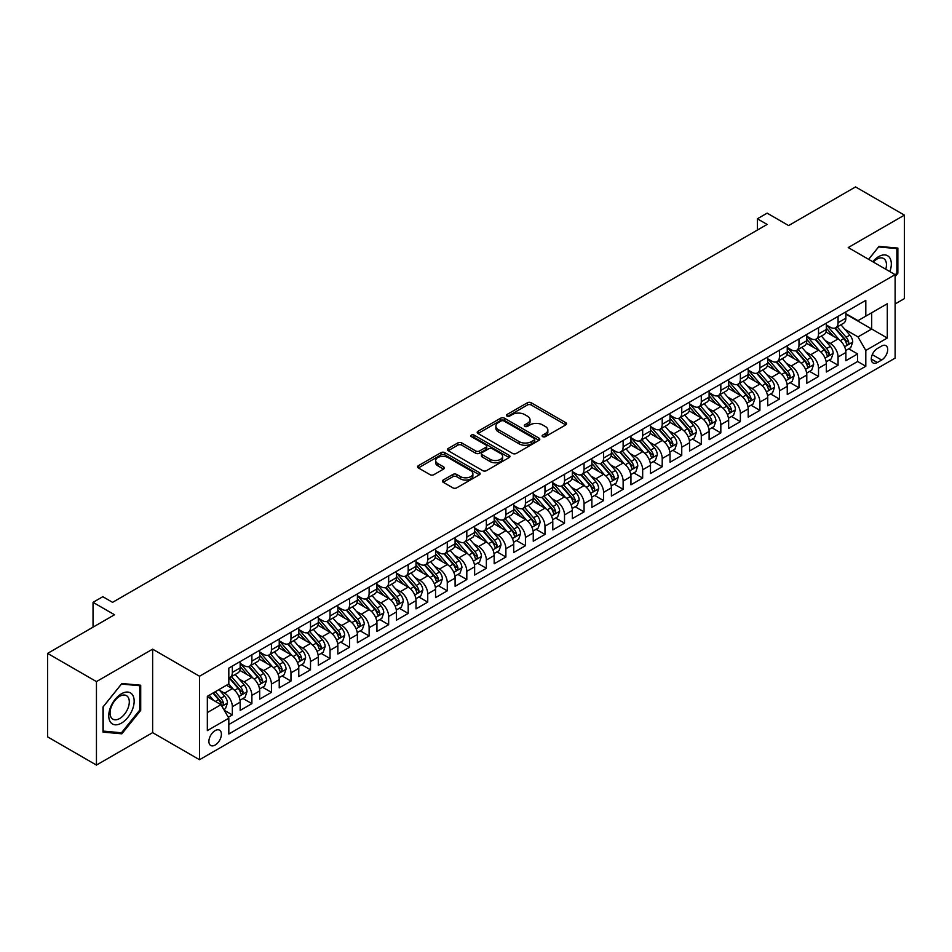 <?xml version="1.0" encoding="UTF-8"?>
<svg xmlns="http://www.w3.org/2000/svg" width="952" height="952" viewBox="0 0 952 952"><rect width="100%" height="100%" fill="white"/><g stroke="black" fill="none" stroke-linecap="round" stroke-linejoin="round"><path stroke-width="1.43" d="M542.688 436.659A1.904 1.095 0 0 0 545.365 436.659L565.75 424.901A2.713 1.571 0 0 0 566.547 423.795A2.713 1.571 0 0 0 565.75 422.676L531.228 402.755A2.713 1.571 0 0 0 527.384 402.755L507.011 414.513A1.904 1.095 0 0 0 506.452 415.286A1.904 1.095 0 0 0 507.011 416.072A1.904 1.095 0 0 0 509.701 416.072L512.331 414.548A8.675 5.01 0 0 1 524.611 414.548L527.479 416.202A8.675 5.01 0 0 1 530.026 419.749A8.675 5.01 0 0 1 527.479 423.295L524.85 424.818A1.904 1.095 0 0 0 524.29 425.592A1.904 1.095 0 0 0 524.85 426.365A1.904 1.095 0 0 0 527.527 426.365L530.169 424.842A8.675 5.01 0 0 1 542.45 424.842L545.317 426.508A8.675 5.01 0 0 1 547.864 430.042A8.675 5.01 0 0 1 545.317 433.588L542.688 435.112A1.904 1.095 0 0 0 542.128 435.885A1.904 1.095 0 0 0 542.688 436.659L542.688 435.112M215.152 745.047A8.842 5.105 120 0 0 220.923 737.264A8.842 5.105 120 0 0 219.567 730.172A8.842 5.105 120 0 0 215.152 730.612A8.842 5.105 120 0 0 209.369 738.407A8.842 5.105 120 0 0 210.725 745.487A8.842 5.105 120 0 0 215.152 745.047M443.192 480.046A2.713 1.571 0 0 0 442.394 481.153A2.713 1.571 0 0 0 443.192 482.259L452.878 487.852A2.713 1.571 0 0 0 456.71 487.852L479.344 474.786A2.713 1.571 0 0 0 480.141 473.668A2.713 1.571 0 0 0 479.344 472.561L444.822 452.64A2.713 1.571 0 0 0 440.99 452.64L418.356 465.707A2.713 1.571 0 0 0 417.559 466.813A2.713 1.571 0 0 0 418.356 467.92L430.054 474.667A2.713 1.571 0 0 0 433.886 474.667L443.572 469.074A2.713 1.571 0 0 0 444.37 467.967A2.713 1.571 0 0 0 443.572 466.861L437.777 463.517A7.259 4.189 0 0 1 435.647 460.554A7.259 4.189 0 0 1 440.133 456.686A7.259 4.189 0 0 1 448.035 457.591L470.764 470.716A7.259 4.189 0 0 1 472.882 473.668A7.259 4.189 0 0 1 468.408 477.547A7.259 4.189 0 0 1 460.506 476.631L456.71 474.453A2.713 1.571 0 0 0 452.878 474.453L443.192 480.046L443.192 482.259L452.878 476.702L452.878 474.453M895.118 303.962L904.4 298.607L904.4 215.128L855.551 186.925L788.625 225.565L767.133 213.153L757.364 218.793L767.133 224.434L112.574 602.342L102.804 596.702L93.034 602.342L93.034 627.166M96.449 681.596L96.449 765.075L152.629 732.647L152.629 649.157L96.449 681.596L47.6 653.393L114.526 614.754L93.034 602.342M152.629 649.157L199.515 676.241L895.118 274.64L895.118 358.119L199.515 759.72L199.515 676.241M904.4 215.128L848.22 247.556L895.118 274.64M512.521 453.414A2.713 1.571 0 0 0 516.365 453.414L538.987 440.348A2.713 1.571 0 0 0 539.784 439.241A2.713 1.571 0 0 0 538.987 438.134L504.465 418.202A2.713 1.571 0 0 0 500.633 418.202L477.999 431.268A2.713 1.571 0 0 0 477.214 432.375A2.713 1.571 0 0 0 477.999 433.481L512.521 453.414M472.144 437.075A1.904 1.095 0 0 1 474.072 437.337L509.13 457.579L486.531 470.633A2.713 1.571 0 0 1 482.7 470.633L448.178 450.701L448.178 448.487A2.713 1.571 0 0 0 447.38 449.594A2.713 1.571 0 0 0 448.178 450.701M448.178 448.487L457.864 442.894A2.713 1.571 0 0 1 461.696 442.894L475.702 450.974A2.713 1.571 0 0 0 479.534 450.974L485.96 447.262A2.713 1.571 0 0 0 486.758 446.155A2.713 1.571 0 0 0 485.96 445.048L471.383 436.635A1.904 1.095 0 0 1 470.823 435.861A1.904 1.095 0 0 1 472.002 434.85A1.904 1.095 0 0 1 474.072 435.088L509.165 455.342A2.713 1.571 0 0 1 509.963 456.46A2.713 1.571 0 0 1 509.165 457.567L509.165 455.342M96.449 765.075L47.6 736.872L47.6 653.393M228.29 717.272L232.347 714.928L224.232 710.251M219.626 690.331L224.529 693.163A11.055 6.378 60 0 1 232.347 706.693L240.166 702.183L240.166 710.418L251.887 703.647L242.998 698.518M239.166 679.05L244.069 681.882A11.055 6.378 60 0 1 251.887 695.412L259.694 690.902L259.694 699.137L271.427 692.366L262.538 687.237M258.706 667.768L263.609 670.601A11.055 6.378 60 0 1 271.427 684.131L279.233 679.621L279.233 687.856L290.967 681.085L282.078 675.956M278.246 656.487L283.149 659.319A11.055 6.378 60 0 1 290.967 672.85L298.773 668.34L298.773 676.574L310.507 669.803L301.605 664.674M297.786 645.206L302.688 648.038A11.055 6.378 60 0 1 310.507 661.569L318.313 657.058L318.313 665.293L330.047 658.522L321.145 653.393M317.325 633.925L322.228 636.757A11.055 6.378 60 0 1 330.047 650.287L337.853 645.777L337.853 654.012L349.586 647.241L340.685 642.112M336.853 622.644L341.768 625.476A11.055 6.378 60 0 1 349.586 639.006L357.393 634.496L357.393 642.731L369.114 635.96L360.225 630.831M356.393 611.362L361.308 614.195A11.055 6.378 60 0 1 369.114 627.725L376.933 623.215L376.933 631.45L388.654 624.679L379.765 619.55M375.933 600.081L380.848 602.913A11.055 6.378 60 0 1 388.654 616.444L396.472 611.934L396.472 620.168L408.194 613.397L399.305 608.268M395.473 588.8L400.387 591.632A11.055 6.378 60 0 1 408.194 605.163L416.012 600.652L416.012 608.887L427.734 602.116L418.844 596.987M415.012 577.519L419.927 580.351A11.055 6.378 60 0 1 427.734 593.881L435.552 589.371L435.552 597.606L447.273 590.835L438.384 585.706M434.552 566.238L439.467 569.07A11.055 6.378 60 0 1 447.273 582.6L455.092 578.09L455.092 586.325L466.813 579.554L457.924 574.425M454.092 554.957L458.995 557.789A11.055 6.378 60 0 1 466.813 571.319L474.632 566.809L474.632 575.044L486.353 568.273L477.464 563.144M473.632 543.675L478.535 546.507A11.055 6.378 60 0 1 486.353 560.038L494.171 555.528L494.171 563.762L505.893 557.003L497.003 551.862M493.172 532.394L498.075 535.226A11.055 6.378 60 0 1 505.893 548.757L513.711 544.246L513.711 552.481L525.433 545.722L516.543 540.581M512.712 521.113L517.614 523.945A11.055 6.378 60 0 1 525.433 537.475L533.251 532.965L533.251 541.2L544.972 534.441L536.083 529.3M532.251 509.832L537.154 512.664A11.055 6.378 60 0 1 544.972 526.206L552.791 521.684L552.791 529.919L564.512 523.16L555.623 518.019M551.791 498.55L556.694 501.383A11.055 6.378 60 0 1 564.512 514.925L572.33 510.403L572.33 518.638L584.052 511.878L575.163 506.738M571.331 487.269L576.234 490.101A11.055 6.378 60 0 1 584.052 503.644L591.87 499.122L591.87 507.356L603.592 500.597L594.702 495.457M590.871 475.988L595.773 478.82A11.055 6.378 60 0 1 603.592 492.362L611.41 487.84L611.41 496.075L623.132 489.316L614.242 484.175M610.411 464.707L615.313 467.539A11.055 6.378 60 0 1 623.132 481.081L630.95 476.559L630.95 484.794L642.671 478.035L633.782 472.894M629.95 453.426L634.853 456.258A11.055 6.378 60 0 1 642.671 469.8L650.49 465.278L650.49 473.513L662.211 466.754L653.322 461.613M649.49 442.144L654.393 444.977A11.055 6.378 60 0 1 662.211 458.519L670.029 453.997L670.029 462.232L681.751 455.472L672.862 450.332M669.03 430.863L673.933 433.695A11.055 6.378 60 0 1 681.751 447.238L689.569 442.716L689.569 450.962L701.291 444.191L692.401 439.05M688.57 419.582L693.472 422.414A11.055 6.378 60 0 1 701.291 435.957L709.109 431.446L709.109 439.681L720.831 432.91L711.941 427.769M708.109 408.301L713.012 411.133A11.055 6.378 60 0 1 720.831 424.675L728.649 420.165L728.649 428.4L740.37 421.629L731.481 416.488M727.649 397.02L732.552 399.852A11.055 6.378 60 0 1 740.37 413.394L748.189 408.884L748.189 417.119L759.91 410.348L751.021 405.207M747.189 385.738L752.092 388.571A11.055 6.378 60 0 1 759.91 402.113L767.717 397.603L767.717 405.838L779.45 399.067L770.561 393.926M766.729 374.457L771.632 377.289A11.055 6.378 60 0 1 779.45 390.832L787.256 386.322L787.256 394.556L798.99 387.785L790.101 382.656M786.269 363.176L791.172 366.008A11.055 6.378 60 0 1 798.99 379.55L806.796 375.04L806.796 383.275L818.53 376.504L809.628 371.375M805.808 351.895L810.711 354.727A11.055 6.378 60 0 1 818.53 368.269L826.336 363.759L826.336 371.994L838.069 365.223L838.069 356.988A11.055 6.378 -120 0 0 830.251 343.446L825.348 340.614M829.168 360.094L838.069 365.223M240.166 702.183A11.055 6.378 -120 0 0 232.347 688.641L226.481 685.261M259.694 690.902A11.055 6.378 -120 0 0 251.887 677.36L239.797 670.386M279.233 679.621A11.055 6.378 -120 0 0 271.427 666.079L259.337 659.105M298.773 668.34A11.055 6.378 -120 0 0 290.967 654.798L278.876 647.824M318.313 657.058A11.055 6.378 -120 0 0 310.507 643.516L298.416 636.543M337.853 645.777A11.055 6.378 -120 0 0 330.047 632.247L317.956 625.262M357.393 634.496A11.055 6.378 -120 0 0 349.586 620.966L337.496 613.981M376.933 623.215A11.055 6.378 -120 0 0 369.114 609.685L357.036 602.699M396.472 611.934A11.055 6.378 -120 0 0 388.654 598.403L376.575 591.418M416.012 600.652A11.055 6.378 -120 0 0 408.194 587.122L396.115 580.137M435.552 589.371A11.055 6.378 -120 0 0 427.734 575.841L415.655 568.856M455.092 578.09A11.055 6.378 -120 0 0 447.273 564.56L435.195 557.574M474.632 566.809A11.055 6.378 -120 0 0 466.813 553.279L454.735 546.293M494.171 555.528A11.055 6.378 -120 0 0 486.353 541.997L474.274 535.012M513.711 544.246A11.055 6.378 -120 0 0 505.893 530.716L493.814 523.731M533.251 532.965A11.055 6.378 -120 0 0 525.433 519.435L513.354 512.45M552.791 521.684A11.055 6.378 -120 0 0 544.972 508.154L532.894 501.168M572.33 510.403A11.055 6.378 -120 0 0 564.512 496.873L552.434 489.899M591.87 499.122A11.055 6.378 -120 0 0 584.052 485.591L571.973 478.618M611.41 487.84A11.055 6.378 -120 0 0 603.592 474.31L591.513 467.337M630.95 476.559A11.055 6.378 -120 0 0 623.132 463.029L611.053 456.056M650.49 465.278A11.055 6.378 -120 0 0 642.671 451.748L630.581 444.774M670.029 453.997A11.055 6.378 -120 0 0 662.211 440.467L650.121 433.493M689.569 442.716A11.055 6.378 -120 0 0 681.751 429.185L669.661 422.212M709.109 431.446A11.055 6.378 -120 0 0 701.291 417.904L689.2 410.931M728.649 420.165A11.055 6.378 -120 0 0 720.831 406.623L708.74 399.65M748.189 408.884A11.055 6.378 -120 0 0 740.37 395.342L728.28 388.368M767.717 397.603A11.055 6.378 -120 0 0 759.91 384.061L747.82 377.087M787.256 386.322A11.055 6.378 -120 0 0 779.45 372.779L767.36 365.806M806.796 375.04A11.055 6.378 -120 0 0 798.99 361.498L786.899 354.525M826.336 363.759A11.055 6.378 -120 0 0 818.53 350.217L806.439 343.244M881.635 346.04L877.339 348.527A8.568 4.95 120 0 0 871.746 356.072A8.568 4.95 120 0 0 873.055 362.938A8.568 4.95 120 0 0 877.339 362.51L881.635 360.034A8.568 4.95 120 0 0 887.228 352.478A8.568 4.95 120 0 0 885.919 345.624A8.568 4.95 120 0 0 881.635 346.04M207.334 712.56L221.007 704.67L228.825 718.201L228.825 733.992L865.808 366.234L865.808 350.443L857.99 336.901L844.876 329.332M228.825 718.201L207.334 730.612L207.334 696.317L228.825 683.905L228.825 668.114L865.808 300.356L865.808 316.147L887.3 303.736L887.3 338.031L865.808 350.443M240.166 663.377L244.069 665.626A11.055 6.378 60 0 0 249.591 666.174L257.409 661.664A11.055 6.378 -120 0 0 259.694 656.606L259.694 650.287M259.694 652.096L263.609 654.357A11.055 6.378 60 0 0 269.13 654.905L276.949 650.383A11.055 6.378 -120 0 0 279.233 645.325L279.233 639.006M279.233 640.815L283.149 643.076A11.055 6.378 60 0 0 288.67 643.623L296.488 639.101A11.055 6.378 -120 0 0 298.773 634.044L298.773 627.725M298.773 629.534L302.688 631.795A11.055 6.378 60 0 0 308.21 632.342L316.028 627.82A11.055 6.378 -120 0 0 318.313 622.763L318.313 616.444M318.313 618.253L322.228 620.514A11.055 6.378 60 0 0 327.75 621.061L335.568 616.539A11.055 6.378 -120 0 0 337.853 611.481L337.853 605.163M337.853 606.971L341.768 609.232A11.055 6.378 60 0 0 347.29 609.78L355.108 605.258A11.055 6.378 -120 0 0 357.393 600.2L357.393 593.881M357.393 595.69L361.308 597.951A11.055 6.378 60 0 0 366.829 598.499L374.648 593.977A11.055 6.378 -120 0 0 376.933 588.919L376.933 582.6M376.933 584.409L380.848 586.67A11.055 6.378 60 0 0 386.369 587.217L394.188 582.695A11.055 6.378 -120 0 0 396.472 577.638L396.472 571.319M396.472 573.128L400.387 575.389A11.055 6.378 60 0 0 405.909 575.936L413.727 571.414A11.055 6.378 -120 0 0 416.012 566.357L416.012 560.038M416.012 561.847L419.927 564.108A11.055 6.378 60 0 0 425.449 564.655L433.267 560.145A11.055 6.378 -120 0 0 435.552 555.075L435.552 548.757M435.552 550.565L439.467 552.826A11.055 6.378 60 0 0 444.989 553.374L452.807 548.864A11.055 6.378 -120 0 0 455.092 543.794L455.092 537.475M455.092 539.284L458.995 541.545A11.055 6.378 60 0 0 464.528 542.093L472.347 537.582A11.055 6.378 -120 0 0 474.632 532.513L474.632 526.194M474.632 528.003L478.535 530.264A11.055 6.378 60 0 0 484.068 530.811L491.887 526.301A11.055 6.378 -120 0 0 494.171 521.232L494.171 514.913M494.171 516.722L498.075 518.983A11.055 6.378 60 0 0 503.608 519.53L511.426 515.02A11.055 6.378 -120 0 0 513.711 509.951L513.711 503.644M513.711 505.441L517.614 507.702A11.055 6.378 60 0 0 523.148 508.249L530.966 503.739A11.055 6.378 -120 0 0 533.251 498.669L533.251 492.362M533.251 494.159L537.154 496.42A11.055 6.378 60 0 0 542.688 496.968L550.506 492.458A11.055 6.378 -120 0 0 552.791 487.388L552.791 481.081M552.791 482.878L556.694 485.139A11.055 6.378 60 0 0 562.227 485.687L570.034 481.177A11.055 6.378 -120 0 0 572.33 476.107L572.33 469.8M572.33 471.597L576.234 473.858A11.055 6.378 60 0 0 581.767 474.405L589.574 469.895A11.055 6.378 -120 0 0 591.87 464.826L591.87 458.519M591.87 460.316L595.773 462.577A11.055 6.378 60 0 0 601.307 463.124L609.113 458.614A11.055 6.378 -120 0 0 611.41 453.557L611.41 447.238M611.41 449.035L615.313 451.296A11.055 6.378 60 0 0 620.847 451.843L628.653 447.333A11.055 6.378 -120 0 0 630.95 442.275L630.95 435.957M630.95 437.753L634.853 440.014A11.055 6.378 60 0 0 640.387 440.562L648.193 436.052A11.055 6.378 -120 0 0 650.49 430.994L650.49 424.675M650.49 426.472L654.393 428.733A11.055 6.378 60 0 0 659.926 429.281L667.733 424.77A11.055 6.378 -120 0 0 670.029 419.713L670.029 413.394M670.029 415.191L673.933 417.452A11.055 6.378 60 0 0 679.454 417.999L687.273 413.489A11.055 6.378 -120 0 0 689.569 408.432L689.569 402.113M689.569 403.91L693.472 406.171A11.055 6.378 60 0 0 698.994 406.718L706.812 402.208A11.055 6.378 -120 0 0 709.109 397.151L709.109 390.832M709.109 392.629L713.012 394.89A11.055 6.378 60 0 0 718.534 395.437L726.352 390.927A11.055 6.378 -120 0 0 728.649 385.869L728.649 379.55M728.649 381.347L732.552 383.608A11.055 6.378 60 0 0 738.074 384.156L745.892 379.646A11.055 6.378 -120 0 0 748.189 374.588L748.189 368.269M748.189 370.066L752.092 372.327A11.055 6.378 60 0 0 757.613 372.875L765.432 368.365A11.055 6.378 -120 0 0 767.717 363.307L767.717 356.988M767.717 358.797L771.632 361.046A11.055 6.378 60 0 0 777.153 361.593L784.972 357.083A11.055 6.378 -120 0 0 787.256 352.026L787.256 345.707M787.256 347.516L791.172 349.765A11.055 6.378 60 0 0 796.693 350.312L804.511 345.802A11.055 6.378 -120 0 0 806.796 340.745L806.796 334.426M806.796 336.235L810.711 338.484A11.055 6.378 60 0 0 816.233 339.031L824.051 334.521A11.055 6.378 -120 0 0 826.336 329.463L826.336 323.144M228.825 724.52L857.609 361.498L857.609 353.942L845.876 360.713L845.876 352.478A11.055 6.378 -120 0 0 838.069 338.936L825.979 331.962M826.336 324.953L830.251 327.202A11.055 6.378 -120 0 0 835.773 327.75A11.055 6.378 -120 0 0 838.069 322.692L838.069 316.373M835.773 327.75L843.591 323.24A11.055 6.378 -120 0 0 845.876 318.182L845.876 311.863M232.347 666.079L232.347 672.398A11.055 6.378 60 0 1 230.051 677.455A11.055 6.378 60 0 1 228.825 677.907M230.051 677.455L237.869 672.945A11.055 6.378 -120 0 0 240.166 667.887L240.166 661.569M251.887 654.798L251.887 661.116A11.055 6.378 60 0 1 249.591 666.174M271.427 643.516L271.427 649.835A11.055 6.378 60 0 1 269.13 654.905M290.967 632.235L290.967 638.554A11.055 6.378 60 0 1 288.67 643.623M310.507 620.954L310.507 627.273A11.055 6.378 60 0 1 308.21 632.342M330.047 609.673L330.047 615.992A11.055 6.378 60 0 1 327.75 621.061M349.586 598.403L349.586 604.71A11.055 6.378 60 0 1 347.29 609.78M369.114 587.122L369.114 593.429A11.055 6.378 60 0 1 366.829 598.499M388.654 575.841L388.654 582.148A11.055 6.378 60 0 1 386.369 587.217M408.194 564.56L408.194 570.867A11.055 6.378 60 0 1 405.909 575.936M427.734 553.279L427.734 559.586A11.055 6.378 60 0 1 425.449 564.655M447.273 541.997L447.273 548.316A11.055 6.378 60 0 1 444.989 553.374M466.813 530.716L466.813 537.035A11.055 6.378 60 0 1 464.528 542.093M486.353 519.435L486.353 525.754A11.055 6.378 60 0 1 484.068 530.811M505.893 508.154L505.893 514.473A11.055 6.378 60 0 1 503.608 519.53M525.433 496.873L525.433 503.192A11.055 6.378 60 0 1 523.148 508.249M544.972 485.591L544.972 491.91A11.055 6.378 60 0 1 542.688 496.968M564.512 474.31L564.512 480.629A11.055 6.378 60 0 1 562.227 485.687M584.052 463.029L584.052 469.348A11.055 6.378 60 0 1 581.767 474.405M603.592 451.748L603.592 458.067A11.055 6.378 60 0 1 601.307 463.124M623.132 440.467L623.132 446.785A11.055 6.378 60 0 1 620.847 451.843M642.671 429.185L642.671 435.504A11.055 6.378 60 0 1 640.387 440.562M662.211 417.904L662.211 424.223A11.055 6.378 60 0 1 659.926 429.281M681.751 406.623L681.751 412.942A11.055 6.378 60 0 1 679.454 417.999M701.291 395.342L701.291 401.661A11.055 6.378 60 0 1 698.994 406.718M720.831 384.061L720.831 390.38A11.055 6.378 60 0 1 718.534 395.437M740.37 372.779L740.37 379.098A11.055 6.378 60 0 1 738.074 384.156M759.91 361.498L759.91 367.817A11.055 6.378 60 0 1 757.613 372.875M779.45 350.217L779.45 356.536A11.055 6.378 60 0 1 777.153 361.593M798.99 338.936L798.99 345.255A11.055 6.378 60 0 1 796.693 350.312M818.53 327.655L818.53 333.973A11.055 6.378 60 0 1 816.233 339.031M818.53 368.269L818.53 376.504M798.99 379.55L798.99 387.785M779.45 390.832L779.45 399.067M759.91 402.113L759.91 410.348M740.37 413.394L740.37 421.629M720.831 424.675L720.831 432.91M701.291 435.957L701.291 444.191M681.751 447.238L681.751 455.472M662.211 458.519L662.211 466.754M642.671 469.8L642.671 478.035M623.132 481.081L623.132 489.316M603.592 492.362L603.592 500.597M584.052 503.644L584.052 511.878M564.512 514.925L564.512 523.16M544.972 526.206L544.972 534.441M525.433 537.475L525.433 545.722M505.893 548.757L505.893 557.003M486.353 560.038L486.353 568.273M466.813 571.319L466.813 579.554M447.273 582.6L447.273 590.835M427.734 593.881L427.734 602.116M408.194 605.163L408.194 613.397M388.654 616.444L388.654 624.679M369.114 627.725L369.114 635.96M349.586 639.006L349.586 647.241M330.047 650.287L330.047 658.522M310.507 661.569L310.507 669.803M290.967 672.85L290.967 681.085M271.427 684.131L271.427 692.366M251.887 695.412L251.887 703.647M232.347 706.693L232.347 714.928M221.007 704.67L207.334 696.769M857.99 336.901L871.675 329.011L871.675 312.768L887.3 303.736M845.876 314.124L887.3 338.031M845.876 313.672L857.99 320.657L865.808 316.147M152.629 732.647L199.515 759.72M757.364 218.793L757.364 230.075M848.708 348.813L857.609 353.942M857.609 361.498L865.808 366.234M895.118 276.615L897.855 273.212L897.855 248.079L878.993 246.389L868.605 259.325M102.994 732.124L121.844 733.813L140.706 710.359L140.706 685.214L121.844 683.524L102.994 706.991L102.994 732.124M896.879 272.653L897.855 273.212M139.73 709.787L140.706 710.359M119.857 732.659L121.844 733.813M543.437 436.932L545.317 435.849A8.675 5.01 0 0 0 547.864 432.303L547.864 430.042M530.026 419.749L530.026 422.01A8.675 5.01 0 0 1 527.479 425.544L525.611 426.627M565.75 422.676L565.75 424.901L531.228 405.005A2.713 1.571 0 0 0 527.384 405.005L507.773 416.333M538.951 440.359L504.465 420.451A2.713 1.571 0 0 0 500.633 420.451L478.035 433.493M534.203 440.014A1.904 1.095 0 0 0 534.75 439.241A1.904 1.095 0 0 0 534.203 438.455L503.894 420.962A1.904 1.095 0 0 0 501.204 420.962L498.432 422.569A8.675 5.01 0 0 0 495.885 426.115A8.675 5.01 0 0 0 498.432 429.661L519.137 441.621A8.675 5.01 0 0 0 531.418 441.621L534.203 440.014L534.203 442.263A1.904 1.095 0 0 0 534.75 441.49L534.75 439.241M495.885 426.115L495.885 428.376A8.675 5.01 0 0 0 498.432 431.91L498.432 429.661M534.203 442.263L531.418 443.87A8.675 5.01 0 0 1 519.137 443.87L498.432 431.91M448.213 450.712L457.864 445.143L457.864 442.894M486.758 446.155L486.758 448.416A2.713 1.571 0 0 1 485.96 449.522L479.534 453.235A2.713 1.571 0 0 1 475.702 453.235L461.696 445.143A2.713 1.571 0 0 0 457.864 445.143M490.232 459.364A7.259 4.189 0 0 0 498.134 460.268A7.259 4.189 0 0 0 502.62 456.401A7.259 4.189 0 0 0 500.49 453.438L492.481 448.808A2.713 1.571 0 0 0 488.65 448.808L482.224 452.521A2.713 1.571 0 0 0 481.426 453.628A2.713 1.571 0 0 0 482.224 454.735L490.232 459.364L490.232 461.613A7.259 4.189 0 0 0 498.134 462.529A7.259 4.189 0 0 0 502.62 458.65L502.62 456.401M481.426 453.628L481.426 455.889A2.713 1.571 0 0 0 482.224 456.996L482.224 454.735M490.232 461.613L482.224 456.996M472.882 473.668L472.882 475.929A7.259 4.189 0 0 1 468.408 479.796A7.259 4.189 0 0 1 460.506 478.892L456.71 476.702A2.713 1.571 0 0 0 452.878 476.702M435.647 460.554L435.647 462.803A7.259 4.189 0 0 0 437.777 465.766L437.777 463.517M443.537 469.098L437.777 465.766M479.344 472.561L479.344 474.786L444.822 454.889A2.713 1.571 0 0 0 440.99 454.889L418.392 467.932M845.721 350.538L850.767 347.623L852.718 341.982A7.319 4.224 -120 0 0 849.862 335.104L840.937 324.775M839.152 339.65L828.561 327.393A21.134 12.209 -120 0 0 826.336 325.072M833.345 336.211L827.419 329.356A17.552 10.127 -120 0 0 826.336 328.178M834.773 328.154L843.805 338.603A7.319 4.224 60 0 1 846.423 343.648C847.518 345.124 848.303 344.672 848.767 342.292A7.319 4.224 -120 0 0 846.149 337.246L837.224 326.917M835.309 327.976L845.007 339.209A3.725 2.154 60 0 1 845.947 340.673L848.767 342.292M846.423 343.648L846.947 344.517M889.87 271.606A17.957 10.365 120 0 0 878.613 256.647A17.957 10.365 120 0 0 872.722 261.705M885.765 269.226A13.602 7.854 120 0 0 883.623 258.504A13.602 7.854 120 0 0 876.828 259.17A13.602 7.854 120 0 0 873.27 262.014M868.64 259.349L878.613 246.949L896.879 248.579L896.879 272.938L895.118 275.128M895.665 247.877L896.879 248.579M132.459 709.43A17.957 10.365 120 0 0 127.806 692.08A17.957 10.365 120 0 0 110.456 707.467A17.957 10.365 120 0 0 115.109 724.805A17.957 10.365 120 0 0 132.459 709.43M128.008 708.157A13.602 7.854 120 0 0 126.473 695.638A13.602 7.854 120 0 0 111.348 706.67A13.602 7.854 120 0 0 112.883 719.188A13.602 7.854 120 0 0 128.008 708.157M103.185 731.172L103.185 706.812L121.463 684.083L139.73 685.714L139.73 710.073L121.463 732.802L102.994 731.053M138.516 685.012L139.73 685.714M826.181 361.82L831.227 358.904L833.178 353.263A7.319 4.224 -120 0 0 830.322 346.385L821.397 336.056M819.612 350.931L809.021 338.674A21.134 12.209 -120 0 0 806.796 336.353M813.805 347.492L807.879 340.637A17.552 10.127 -120 0 0 806.796 339.459M815.245 339.436L824.265 349.884A7.319 4.224 60 0 1 826.883 354.929C827.978 356.405 828.764 355.953 829.228 353.573A7.319 4.224 -120 0 0 826.61 348.527L817.685 338.198M815.769 339.257L825.479 350.491A3.725 2.154 60 0 1 826.419 351.954L829.228 353.573M826.883 354.929L827.419 355.798M806.641 373.101L811.687 370.185L813.639 364.545A7.319 4.224 -120 0 0 810.783 357.666L801.858 347.337M800.073 362.212L789.482 349.955A21.134 12.209 -120 0 0 787.256 347.635M794.265 358.773L788.339 351.919A17.552 10.127 -120 0 0 787.256 350.741M795.705 350.717L804.726 361.165A7.319 4.224 60 0 1 807.344 366.211C808.438 367.686 809.224 367.234 809.688 364.854A7.319 4.224 -120 0 0 807.07 359.808L798.145 349.479M796.229 350.538L805.939 361.772A3.725 2.154 60 0 1 806.879 363.236L809.688 364.854M807.344 366.211L807.879 367.079M787.102 384.382L792.147 381.466L794.099 375.826A7.319 4.224 -120 0 0 791.243 368.948L782.318 358.618M780.533 373.493L769.942 361.236A21.134 12.209 -120 0 0 767.717 358.916M774.726 370.054L768.799 363.2A17.552 10.127 -120 0 0 767.717 362.022M776.166 361.986L785.186 372.446A7.319 4.224 60 0 1 787.804 377.492C788.899 378.967 789.684 378.515 790.148 376.135A7.319 4.224 -120 0 0 787.53 371.09L778.605 360.76M776.689 361.82L786.4 373.053A3.725 2.154 60 0 1 787.34 374.517L790.148 376.135M787.804 377.492L788.339 378.36M767.562 395.663L772.607 392.748L774.559 387.107A7.319 4.224 -120 0 0 771.703 380.229L762.778 369.9M760.993 384.775L750.402 372.518A21.134 12.209 -120 0 0 748.189 370.197M755.186 381.335L749.26 374.481A17.552 10.127 -120 0 0 748.189 373.303M756.626 373.267L765.646 383.727A7.319 4.224 60 0 1 768.264 388.773C769.359 390.249 770.144 389.796 770.608 387.416A7.319 4.224 -120 0 0 767.99 382.371L759.065 372.042M757.149 373.101L766.86 384.334A3.725 2.154 60 0 1 767.8 385.798L770.608 387.416M768.264 388.773L768.799 389.642M748.022 406.944L753.068 404.029L755.019 398.388A7.319 4.224 -120 0 0 752.175 391.51L743.238 381.181M741.453 396.056L730.862 383.799A21.134 12.209 -120 0 0 728.649 381.478M735.646 392.617L729.72 385.762A17.552 10.127 -120 0 0 728.649 384.584M737.086 384.548L746.118 395.009A7.319 4.224 60 0 1 748.724 400.054C749.819 401.53 750.604 401.078 751.068 398.698A7.319 4.224 -120 0 0 748.462 393.652L739.525 383.323M737.61 384.382L747.32 395.615A3.725 2.154 60 0 1 748.26 397.079L751.068 398.698M748.724 400.054L749.26 400.923M728.482 418.225L733.528 415.31L735.479 409.669A7.319 4.224 -120 0 0 732.635 402.791L723.698 392.462M721.913 407.337L711.322 395.08A21.134 12.209 -120 0 0 709.109 392.76M716.106 403.898L710.18 397.043A17.552 10.127 -120 0 0 709.109 395.865M717.546 395.83L726.578 406.29A7.319 4.224 60 0 1 729.184 411.335C730.279 412.811 731.065 412.359 731.529 409.979A7.319 4.224 -120 0 0 728.923 404.933L719.986 394.604M718.07 395.663L727.78 406.897A3.725 2.154 60 0 1 728.72 408.36L731.529 409.979M729.184 411.335L729.72 412.204M708.942 429.507L713.988 426.591L715.94 420.951A7.319 4.224 -120 0 0 713.096 414.072L704.159 403.731M702.374 418.618L691.783 406.361A21.134 12.209 -120 0 0 689.569 404.041M696.567 415.179L690.64 408.325A17.552 10.127 -120 0 0 689.569 407.147M698.006 407.111L707.038 417.571A7.319 4.224 60 0 1 709.645 422.617C710.739 424.092 711.525 423.64 711.989 421.26A7.319 4.224 -120 0 0 709.383 416.214L700.446 405.885M698.53 406.944L708.24 418.178A3.725 2.154 60 0 1 709.181 419.642L711.989 421.26M709.645 422.617L710.18 423.485M689.403 440.788L694.448 437.872L696.4 432.232A7.319 4.224 -120 0 0 693.556 425.354L684.619 415.012M682.834 429.899L672.243 417.642A21.134 12.209 -120 0 0 670.029 415.322M677.027 426.46L671.112 419.606A17.552 10.127 -120 0 0 670.029 418.428M678.467 418.392L687.499 428.852A7.319 4.224 60 0 1 690.105 433.898C691.2 435.373 691.985 434.921 692.449 432.541A7.319 4.224 -120 0 0 689.843 427.496L680.906 417.166M678.99 418.225L688.701 429.459A3.725 2.154 60 0 1 689.641 430.923L692.449 432.541M690.105 433.898L690.64 434.767M669.863 452.069L674.908 449.154L676.86 443.513A7.319 4.224 -120 0 0 674.016 436.635L665.079 426.294M663.294 441.181L652.703 428.924A21.134 12.209 -120 0 0 650.49 426.603M657.487 437.742L651.573 430.887A17.552 10.127 -120 0 0 650.49 429.709M658.927 429.673L667.959 440.133A7.319 4.224 60 0 1 670.565 445.179C671.672 446.655 672.445 446.202 672.909 443.822A7.319 4.224 -120 0 0 670.303 438.777L661.366 428.448M659.45 429.507L669.161 440.74A3.725 2.154 60 0 1 670.101 442.204L672.909 443.822M670.565 445.179L671.101 446.048M650.323 463.35L655.369 460.435L657.32 454.794A7.319 4.224 -120 0 0 654.476 447.916L645.539 437.575M643.754 452.462L633.163 440.205A21.134 12.209 -120 0 0 630.95 437.884M637.947 449.023L632.033 442.168A17.552 10.127 -120 0 0 630.95 440.99M639.387 440.954L648.419 451.415A7.319 4.224 60 0 1 651.025 456.46C652.132 457.936 652.905 457.484 653.369 455.104A7.319 4.224 -120 0 0 650.763 450.058L641.838 439.729M639.923 440.788L649.621 452.022A3.725 2.154 60 0 1 650.561 453.485L653.369 455.104M651.025 456.46L651.561 457.329M630.783 474.632L635.829 471.716L637.781 466.075A7.319 4.224 -120 0 0 634.936 459.197L626.011 448.856M624.214 463.743L613.635 451.486A21.134 12.209 -120 0 0 611.41 449.154M618.407 460.304L612.493 453.45A17.552 10.127 -120 0 0 611.41 452.271M619.847 452.236L628.879 462.696A7.319 4.224 60 0 1 631.485 467.741C632.592 469.205 633.366 468.765 633.83 466.385A7.319 4.224 -120 0 0 631.224 461.339L622.299 451.01M620.383 452.069L630.081 463.303A3.725 2.154 60 0 1 631.021 464.766L633.83 466.385M631.485 467.741L632.021 468.61M611.243 485.913L616.289 482.997L618.241 477.357A7.319 4.224 -120 0 0 615.397 470.478L606.472 460.137M604.675 475.024L594.096 462.767A21.134 12.209 -120 0 0 591.87 460.435M598.867 471.585L592.953 464.731A17.552 10.127 -120 0 0 591.87 463.553M600.307 463.517L609.339 473.977A7.319 4.224 60 0 1 611.946 479.023C613.052 480.486 613.826 480.046 614.29 477.666A7.319 4.224 -120 0 0 611.684 472.62L602.759 462.279M600.843 463.35L610.541 474.584A3.725 2.154 60 0 1 611.481 476.048L614.29 477.666M611.946 479.023L612.481 479.891M591.704 497.194L596.749 494.278L598.701 488.638A7.319 4.224 -120 0 0 595.857 481.76L586.932 471.418M585.135 486.305L574.556 474.048A21.134 12.209 -120 0 0 572.33 471.716M579.328 482.866L573.413 476.012A17.552 10.127 -120 0 0 572.33 474.834M580.768 474.798L589.8 485.258A7.319 4.224 60 0 1 592.406 490.304C593.512 491.767 594.286 491.327 594.75 488.947A7.319 4.224 -120 0 0 592.144 483.902L583.219 473.56M581.303 474.632L591.002 485.865A3.725 2.154 60 0 1 591.942 487.329L594.75 488.947M592.406 490.304L592.941 491.172M572.164 508.475L577.209 505.56L579.161 499.919A7.319 4.224 -120 0 0 576.317 493.041L567.392 482.7M565.595 497.587L555.016 485.33A21.134 12.209 -120 0 0 552.791 482.997M559.788 494.147L553.874 487.293A17.552 10.127 -120 0 0 552.791 486.115M561.228 486.079L570.26 496.539A7.319 4.224 60 0 1 572.866 501.585C573.973 503.049 574.746 502.608 575.21 500.228A7.319 4.224 -120 0 0 572.604 495.183L563.679 484.842M561.763 485.913L571.462 497.146A3.725 2.154 60 0 1 572.402 498.61L575.21 500.228M572.866 501.585L573.402 502.454M552.624 519.756L557.67 516.841L559.633 511.2A7.319 4.224 -120 0 0 556.777 504.322L547.852 493.981M546.055 508.868L535.476 496.611A21.134 12.209 -120 0 0 533.251 494.278M540.248 505.429L534.334 498.574A17.552 10.127 -120 0 0 533.251 497.384M541.688 497.36L550.72 507.821A7.319 4.224 60 0 1 553.326 512.866C554.433 514.33 555.206 513.878 555.67 511.51A7.319 4.224 -120 0 0 553.064 506.464L544.139 496.123M542.223 497.194L551.922 508.427A3.725 2.154 60 0 1 552.862 509.879L555.67 511.51M553.326 512.866L553.862 513.735M533.084 531.038L538.13 528.122L540.093 522.481A7.319 4.224 -120 0 0 537.237 515.603L528.312 505.262M526.515 520.149L515.936 507.892A21.134 12.209 -120 0 0 513.711 505.56M520.708 516.71L514.794 509.855A17.552 10.127 -120 0 0 513.711 508.665M522.148 508.642L531.18 519.102A7.319 4.224 60 0 1 533.786 524.147C534.893 525.611 535.667 525.159 536.131 522.791A7.319 4.224 -120 0 0 533.525 517.745L524.6 507.404M522.684 508.475L532.382 519.709A3.725 2.154 60 0 1 533.322 521.16L536.131 522.791M533.786 524.147L534.322 525.016M513.544 542.319L518.59 539.403L520.554 533.763A7.319 4.224 -120 0 0 517.698 526.884L508.773 516.543M506.976 531.43L496.397 519.173A21.134 12.209 -120 0 0 494.171 516.841M501.18 527.991L495.254 521.137A17.552 10.127 -120 0 0 494.171 519.947M502.608 519.923L511.64 530.383A7.319 4.224 60 0 1 514.247 535.429C515.353 536.892 516.139 536.44 516.591 534.072A7.319 4.224 -120 0 0 513.985 529.026L505.06 518.685M503.144 519.756L512.842 530.99A3.725 2.154 60 0 1 513.783 532.442L516.591 534.072M514.247 535.429L514.782 536.297M494.005 553.6L499.062 550.684L501.014 545.044A7.319 4.224 -120 0 0 498.158 538.166L489.233 527.824M487.436 542.711L476.857 530.454A21.134 12.209 -120 0 0 474.632 528.122M481.641 539.272L475.714 532.406A17.552 10.127 -120 0 0 474.632 531.228M483.069 531.204L492.101 541.664A7.319 4.224 60 0 1 494.707 546.71C495.813 548.173 496.599 547.721 497.051 545.353A7.319 4.224 -120 0 0 494.445 540.308L485.52 529.966M483.604 531.038L493.303 542.271A3.725 2.154 60 0 1 494.243 543.723L497.051 545.353M494.707 546.71L495.242 547.578M474.465 564.881L479.522 561.966L481.474 556.325A7.319 4.224 -120 0 0 478.618 549.447L469.693 539.106M467.908 553.993L457.317 541.736A21.134 12.209 -120 0 0 455.092 539.403M462.101 550.553L456.175 543.687A17.552 10.127 -120 0 0 455.092 542.509M463.529 542.485L472.561 552.945A7.319 4.224 60 0 1 475.167 557.991C476.274 559.455 477.059 559.002 477.511 556.634A7.319 4.224 -120 0 0 474.905 551.589L465.98 541.248M464.064 542.319L473.763 553.552A3.725 2.154 60 0 1 474.703 555.004L477.511 556.634M475.167 557.991L475.702 558.86M454.925 576.162L459.983 573.247L461.934 567.606A7.319 4.224 -120 0 0 459.078 560.728L450.153 550.387M448.368 565.274L437.777 553.017A21.134 12.209 -120 0 0 435.552 550.684M442.561 561.835L436.635 554.968A17.552 10.127 -120 0 0 435.552 553.79M443.989 553.766L453.021 564.227A7.319 4.224 60 0 1 455.627 569.272C456.734 570.736 457.519 570.284 457.983 567.916A7.319 4.224 -120 0 0 455.365 562.87L446.44 552.529M444.524 553.6L454.223 564.833A3.725 2.154 60 0 1 455.163 566.285L457.983 567.916M455.627 569.272L456.163 570.141M435.385 587.443L440.443 584.528L442.394 578.887A7.319 4.224 -120 0 0 439.538 572.009L430.613 561.668M428.828 576.555L418.237 564.298A21.134 12.209 -120 0 0 416.012 561.966M423.021 573.116L417.095 566.25A17.552 10.127 -120 0 0 416.012 565.072M424.449 565.048L433.481 575.508A7.319 4.224 60 0 1 436.099 580.553C437.194 582.017 437.979 581.565 438.444 579.197A7.319 4.224 -120 0 0 435.826 574.151L426.901 563.81M424.985 564.881L434.683 576.115A3.725 2.154 60 0 1 435.623 577.567L438.444 579.197M436.099 580.553L436.623 581.41M415.845 598.725L420.903 595.809L422.855 590.169A7.319 4.224 -120 0 0 419.999 583.29L411.074 572.949M409.289 587.836L398.698 575.579A21.134 12.209 -120 0 0 396.472 573.247M403.481 584.397L397.555 577.531A17.552 10.127 -120 0 0 396.472 576.353M404.909 576.329L413.942 586.789A7.319 4.224 60 0 1 416.56 591.835C417.654 593.298 418.44 592.846 418.904 590.478A7.319 4.224 -120 0 0 416.286 585.432L407.361 575.091M405.445 576.162L415.143 587.396A3.725 2.154 60 0 1 416.083 588.848L418.904 590.478M416.56 591.835L417.083 592.691M396.306 609.994L401.363 607.09L403.315 601.438A7.319 4.224 -120 0 0 400.459 594.572L391.534 584.231M389.749 599.117L379.158 586.86A21.134 12.209 -120 0 0 376.933 584.528M383.942 595.678L378.015 588.812A17.552 10.127 -120 0 0 376.933 587.634M385.37 587.61L394.402 598.07A7.319 4.224 60 0 1 397.02 603.104C398.115 604.579 398.9 604.127 399.364 601.759A7.319 4.224 -120 0 0 396.746 596.714L387.821 586.372M385.905 587.443L395.604 598.677A3.725 2.154 60 0 1 396.544 600.129L399.364 601.759M397.02 603.104L397.543 603.973M376.766 621.275L381.823 618.372L383.775 612.719A7.319 4.224 -120 0 0 380.919 605.853L371.994 595.512M370.209 610.399L359.618 598.13A21.134 12.209 -120 0 0 357.393 595.809M364.402 606.959L358.476 600.093A17.552 10.127 -120 0 0 357.393 598.915M365.83 598.891L374.862 609.351A7.319 4.224 60 0 1 377.48 614.385C378.575 615.861 379.36 615.408 379.824 613.04A7.319 4.224 -120 0 0 377.206 607.995L368.281 597.654M366.365 598.725L376.064 609.958A3.725 2.154 60 0 1 377.004 611.41L379.824 613.04M377.48 614.385L378.003 615.254M357.226 632.556L362.284 629.641L364.235 624A7.319 4.224 -120 0 0 361.379 617.134L352.454 606.793M350.669 621.68L340.078 609.411A21.134 12.209 -120 0 0 337.853 607.09M344.862 618.229L338.936 611.374A17.552 10.127 -120 0 0 337.853 610.196M346.29 610.173L355.322 620.633A7.319 4.224 60 0 1 357.94 625.666C359.035 627.142 359.82 626.69 360.284 624.322A7.319 4.224 -120 0 0 357.666 619.276L348.741 608.935M346.825 610.006L356.524 621.239A3.725 2.154 60 0 1 357.464 622.691L360.284 624.322M357.94 625.666L358.464 626.535M337.698 643.838L342.744 640.922L344.695 635.282A7.319 4.224 -120 0 0 341.839 628.415L332.914 618.074M331.129 632.961L320.538 620.692A21.134 12.209 -120 0 0 318.313 618.372M325.322 629.51L319.396 622.656A17.552 10.127 -120 0 0 318.313 621.477M326.762 621.454L335.782 631.914A7.319 4.224 60 0 1 338.4 636.947C339.495 638.423 340.28 637.971 340.745 635.603A7.319 4.224 -120 0 0 338.127 630.557L329.202 620.216M327.286 621.287L336.984 632.521A3.725 2.154 60 0 1 337.924 633.972L340.745 635.603M338.4 636.947L338.924 637.816M318.158 655.119L323.204 652.203L325.156 646.563A7.319 4.224 -120 0 0 322.3 639.696L313.375 629.355M311.59 644.242L300.999 631.973A21.134 12.209 -120 0 0 298.773 629.653M305.782 640.791L299.856 633.937A17.552 10.127 -120 0 0 298.773 632.759M307.222 632.735L316.243 643.183A7.319 4.224 60 0 1 318.86 648.229C319.955 649.704 320.741 649.252 321.205 646.884A7.319 4.224 -120 0 0 318.587 641.838L309.662 631.497M307.746 632.568L317.456 643.802A3.725 2.154 60 0 1 318.396 645.254L321.205 646.884M318.86 648.229L319.396 649.097M298.619 666.4L303.664 663.484L305.616 657.844A7.319 4.224 -120 0 0 302.76 650.978L293.835 640.636M292.05 655.511L281.459 643.254A21.134 12.209 -120 0 0 279.233 640.934M286.243 652.072L280.316 645.218A17.552 10.127 -120 0 0 279.233 644.04M287.683 644.016L296.703 654.464A7.319 4.224 60 0 1 299.321 659.51C300.415 660.986 301.201 660.533 301.665 658.165A7.319 4.224 -120 0 0 299.047 653.12L290.122 642.778M288.206 643.849L297.916 655.083A3.725 2.154 60 0 1 298.857 656.535L301.665 658.165M299.321 659.51L299.856 660.379M279.079 677.681L284.124 674.766L286.076 669.125A7.319 4.224 -120 0 0 283.22 662.259L274.295 651.918M272.51 666.793L261.919 654.536A21.134 12.209 -120 0 0 259.694 652.215M266.703 663.354L260.777 656.499A17.552 10.127 -120 0 0 259.694 655.321M268.143 655.297L277.163 665.745A7.319 4.224 60 0 1 279.781 670.791C280.876 672.267 281.661 671.814 282.125 669.446A7.319 4.224 -120 0 0 279.507 664.401L270.582 654.06M268.666 655.131L278.377 666.364A3.725 2.154 60 0 1 279.317 667.816L282.125 669.446M279.781 670.791L280.316 671.66M259.539 688.962L264.585 686.047L266.536 680.406A7.319 4.224 -120 0 0 263.68 673.54L254.755 663.199M252.97 678.074L242.379 665.817A21.134 12.209 -120 0 0 240.166 663.496M247.163 674.635L241.237 667.78A17.552 10.127 -120 0 0 240.166 666.602M248.603 666.578L257.623 677.027A7.319 4.224 60 0 1 260.241 682.072C261.336 683.548 262.121 683.096 262.585 680.728A7.319 4.224 -120 0 0 259.979 675.682L251.042 665.341M249.126 666.412L258.837 677.645A3.725 2.154 60 0 1 259.777 679.097L262.585 680.728M260.241 682.072L260.777 682.941M239.999 700.244L245.045 697.328L246.996 691.688A7.319 4.224 -120 0 0 244.152 684.821L235.215 674.48M233.43 689.355L228.754 683.952M227.623 685.916L226.862 685.035M229.063 677.86L238.095 688.308A7.319 4.224 60 0 1 240.701 693.353C241.796 694.829 242.581 694.377 243.046 692.009A7.319 4.224 -120 0 0 240.44 686.963L231.503 676.622M229.587 677.693L239.297 688.927A3.725 2.154 60 0 1 240.237 690.378L243.046 692.009M240.701 693.353L241.237 694.222M223.839 709.573L225.505 708.609L227.457 702.969A7.319 4.224 -120 0 0 224.612 696.102L218.984 689.593M213.736 700.47L209.214 695.234M208.083 697.197L207.334 696.328M212.927 693.092L218.555 699.589A7.319 4.224 60 0 1 221.161 704.635C222.256 706.11 223.042 705.658 223.506 703.29A7.319 4.224 -120 0 0 220.9 698.244L215.271 691.735M213.379 692.83L219.757 700.196A3.725 2.154 60 0 1 220.697 701.66L223.506 703.29M221.161 704.635L221.697 705.503M224.529 693.163L232.347 688.641M244.069 681.882L251.887 677.36M263.609 670.601L271.427 666.079M283.149 659.319L290.967 654.798M302.688 648.038L310.507 643.516M322.228 636.757L330.047 632.247M341.768 625.476L349.586 620.966M361.308 614.195L369.114 609.685M380.848 602.913L388.654 598.403M400.387 591.632L408.194 587.122M419.927 580.351L427.734 575.841M439.467 569.07L447.273 564.56M458.995 557.789L466.813 553.279M478.535 546.507L486.353 541.997M498.075 535.226L505.893 530.716M517.614 523.945L525.433 519.435M537.154 512.664L544.972 508.154M556.694 501.383L564.512 496.873M576.234 490.101L584.052 485.591M595.773 478.82L603.592 474.31M615.313 467.539L623.132 463.029M634.853 456.258L642.671 451.748M654.393 444.977L662.211 440.467M673.933 433.695L681.751 429.185M693.472 422.414L701.291 417.904M713.012 411.133L720.831 406.623M732.552 399.852L740.37 395.342M752.092 388.571L759.91 384.061M771.632 377.289L779.45 372.779M791.172 366.008L798.99 361.498M810.711 354.727L818.53 350.217M830.251 343.446L838.069 338.936M838.069 322.692L845.876 318.182M232.347 672.398L240.166 667.887M251.887 661.116L259.694 656.606M271.427 649.835L279.233 645.325M290.967 638.554L298.773 634.044M310.507 627.273L318.313 622.763M330.047 615.992L337.853 611.481M349.586 604.71L357.393 600.2M369.114 593.429L376.933 588.919M388.654 582.148L396.472 577.638M408.194 570.867L416.012 566.357M427.734 559.586L435.552 555.075M447.273 548.316L455.092 543.794M466.813 537.035L474.632 532.513M486.353 525.754L494.171 521.232M505.893 514.473L513.711 509.951M525.433 503.192L533.251 498.669M544.972 491.91L552.791 487.388M564.512 480.629L572.33 476.107M584.052 469.348L591.87 464.826M603.592 458.067L611.41 453.557M623.132 446.785L630.95 442.275M642.671 435.504L650.49 430.994M662.211 424.223L670.029 419.713M681.751 412.942L689.569 408.432M701.291 401.661L709.109 397.151M720.831 390.38L728.649 385.869M740.37 379.098L748.189 374.588M759.91 367.817L767.717 363.307M779.45 356.536L787.256 352.026M798.99 345.255L806.796 340.745M818.53 333.973L826.336 329.463M838.069 356.988L845.876 352.478M872.27 354.62L881.635 360.034M871.282 359.023L877.339 362.51M545.317 435.849L545.317 433.588M524.85 426.365L524.85 424.818M527.479 425.544L527.479 423.295M507.011 416.072L507.011 414.513M527.384 405.005L527.384 402.755M531.228 405.005L531.228 402.755M477.999 433.481L477.999 431.268M500.633 420.451L500.633 418.202M504.465 420.451L504.465 418.202M538.987 440.348L538.987 438.134M519.137 443.87L519.137 441.621M531.418 443.87L531.418 441.621M461.696 445.143L461.696 442.894M475.702 453.235L475.702 450.974M479.534 453.235L479.534 450.974M485.96 449.522L485.96 447.262M474.072 437.337L474.072 435.088M456.71 476.702L456.71 474.453M460.506 478.892L460.506 476.631M443.572 469.074L443.572 466.861M418.356 467.92L418.356 465.707M440.99 454.889L440.99 452.64M444.822 454.889L444.822 452.64M844.602 346.778L852.671 342.125M828.561 327.393L829.573 326.81M846.149 337.246L849.862 335.104M840.318 340.626L843.805 338.603M825.063 358.059L833.131 353.406M809.021 338.674L810.033 338.091M826.61 348.527L830.322 346.385M820.779 351.907L824.265 349.884M805.523 369.34L813.591 364.687M789.482 349.955L790.493 349.372M807.07 359.808L810.783 357.666M801.239 363.176L804.726 361.165M785.983 380.622L794.051 375.969M769.942 361.236L770.953 360.653M787.53 371.09L791.243 368.948M781.699 374.457L785.186 372.446M766.443 391.903L774.511 387.25M750.402 372.518L751.414 371.935M767.99 382.371L771.703 380.229M762.159 385.738L765.646 383.727M746.903 403.184L754.972 398.531M730.862 383.799L731.874 383.216M748.462 393.652L752.175 391.51M742.619 397.02L746.118 395.009M727.364 414.465L735.432 409.812M711.322 395.08L712.334 394.497M728.923 404.933L732.635 402.791M723.08 408.301L726.578 406.29M707.824 425.746L715.892 421.093M691.783 406.361L692.794 405.778M709.383 416.214L713.096 414.072M703.54 419.582L707.038 417.571M688.284 437.027L696.352 432.375M672.243 417.642L673.254 417.059M689.843 427.496L693.556 425.354M684 430.863L687.499 428.852M668.744 448.309L676.812 443.656M652.703 428.924L653.715 428.34M670.303 438.777L674.016 436.635M664.46 442.144L667.959 440.133M649.204 459.59L657.273 454.937M633.163 440.205L634.175 439.622M650.763 450.058L654.476 447.916M644.921 453.426L648.419 451.415M629.665 470.871L637.733 466.218M613.635 451.486L614.635 450.903M631.224 461.339L634.936 459.197M625.381 464.707L628.879 462.696M610.125 482.152L618.193 477.499M594.096 462.767L595.095 462.184M611.684 472.62L615.397 470.478M605.841 475.988L609.339 473.977M590.585 493.433L598.653 488.781M574.556 474.048L575.555 473.465M592.144 483.902L595.857 481.76M586.301 487.269L589.8 485.258M571.045 504.715L579.113 500.062M555.016 485.33L556.016 484.747M572.604 495.183L576.317 493.041M566.761 498.55L570.26 496.539M551.505 515.996L559.574 511.343M535.476 496.611L536.476 496.028M553.064 506.464L556.777 504.322M547.221 509.832L550.72 507.821M531.966 527.277L540.046 522.624M515.936 507.892L516.936 507.309M533.525 517.745L537.237 515.603M527.682 521.113L531.18 519.102M512.426 538.558L520.506 533.905M496.397 519.173L497.396 518.59M513.985 529.026L517.698 526.884M508.142 532.394L511.64 530.383M492.886 549.84L500.966 545.175M476.857 530.454L477.856 529.871M494.445 540.308L498.158 538.166M488.614 543.675L492.101 541.664M473.346 561.121L481.426 556.456M457.317 541.736L458.317 541.153M474.905 551.589L478.618 549.447M469.074 554.957L472.561 552.945M453.807 572.402L461.887 567.737M437.777 553.017L438.777 552.434M455.365 562.87L459.078 560.728M449.534 566.238L453.021 564.227M434.267 583.683L442.347 579.018M418.237 564.298L419.237 563.715M435.826 574.151L439.538 572.009M429.995 577.519L433.481 575.508M414.739 594.964L422.807 590.299M398.698 575.579L399.709 574.996M416.286 585.432L419.999 583.29M410.455 588.8L413.942 586.789M395.199 606.245L403.267 601.581M379.158 586.86L380.169 586.277M396.746 596.714L400.459 594.572M390.915 600.081L394.402 598.07M375.659 617.527L383.727 612.862M359.618 598.13L360.63 597.558M377.206 607.995L380.919 605.853M371.375 611.362L374.862 609.351M356.119 628.808L364.188 624.143M340.078 609.411L341.09 608.84M357.666 619.276L361.379 617.134M351.835 622.644L355.322 620.633M336.58 640.089L344.648 635.424M320.538 620.692L321.55 620.121M338.127 630.557L341.839 628.415M332.296 633.925L335.782 631.914M317.04 651.37L325.108 646.706M300.999 631.973L302.01 631.402M318.587 641.838L322.3 639.696M312.756 645.206L316.243 643.183M297.5 662.651L305.568 657.987M281.459 643.254L282.47 642.683M299.047 653.12L302.76 650.978M293.216 656.487L296.703 654.464M277.96 673.933L286.028 669.268M261.919 654.536L262.93 653.964M279.507 664.401L283.22 662.259M273.676 667.768L277.163 665.745M258.42 685.214L266.489 680.549M242.379 665.817L243.391 665.246M259.979 675.682L263.68 673.54M254.136 679.05L257.623 677.027M238.881 696.495L246.949 691.83M240.44 686.963L244.152 684.821M234.597 690.331L238.095 688.308M221.935 706.277L227.409 703.111M220.9 698.244L224.612 696.102M215.39 701.422L218.555 699.589"/></g></svg>
